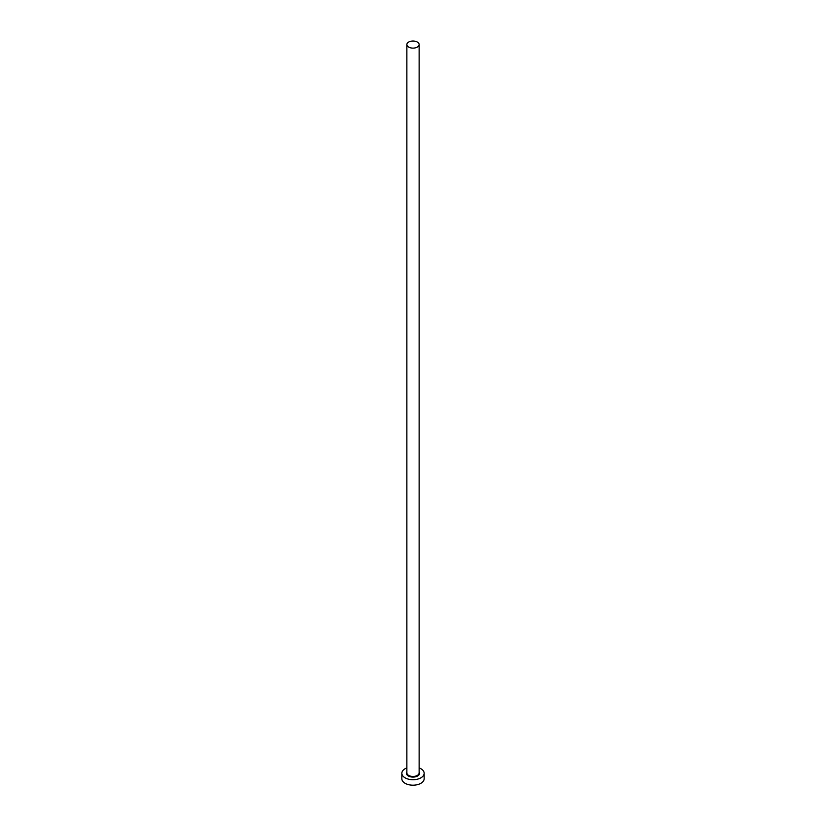 <?xml version="1.0" encoding="UTF-8"?>
<svg xmlns="http://www.w3.org/2000/svg" width="826" height="826" viewBox="0 0 826 826"><rect width="100%" height="100%" fill="white"/><g stroke="black" fill="none" stroke-linecap="round" stroke-linejoin="round"><path stroke-width="1.24" d="M408.663 47.082A6.133 3.541 0 0 0 415.344 47.846A6.133 3.541 0 0 0 419.133 44.573A6.133 3.541 0 0 0 417.337 42.064A6.133 3.541 0 0 0 410.656 41.3A6.133 3.541 0 0 0 406.867 44.573A6.133 3.541 0 0 0 408.663 47.082M406.867 767.901A11.151 6.443 0 0 0 401.849 773.281A11.151 6.443 0 0 0 405.112 777.834A11.151 6.443 0 0 0 417.264 779.238A11.151 6.443 0 0 0 424.151 773.281A11.151 6.443 0 0 0 420.888 768.727A11.151 6.443 0 0 0 419.133 767.901M401.849 773.281L401.849 778.753A11.151 6.443 0 0 0 405.112 783.306A11.151 6.443 0 0 0 417.264 784.7A11.151 6.443 0 0 0 424.151 778.753L424.151 773.281M419.133 771.907A6.577 3.8 180 0 1 416.593 776.471A6.577 3.8 180 0 1 408.343 775.975A6.577 3.8 180 0 1 406.867 771.907M406.867 44.573L406.867 772.919A6.133 3.541 0 0 0 408.663 775.428A6.133 3.541 0 0 0 415.344 776.192A6.133 3.541 0 0 0 419.133 772.919L419.133 44.573"/></g></svg>
